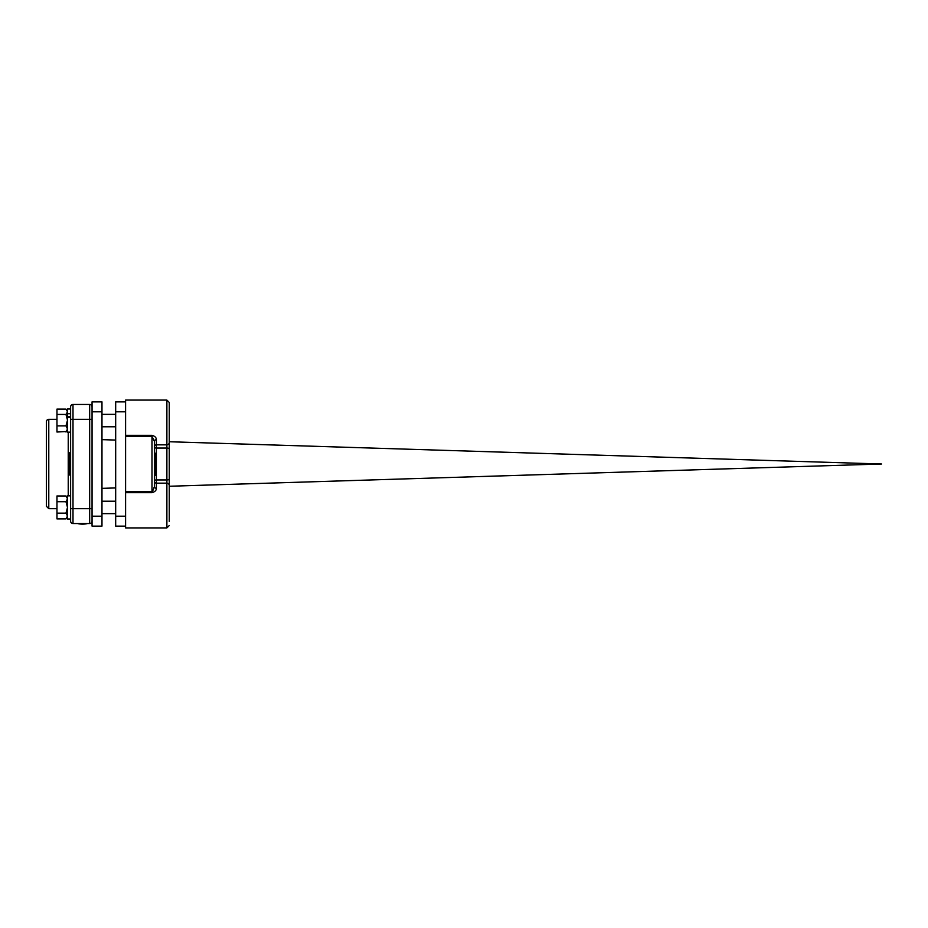 <?xml version="1.0" encoding="UTF-8"?>
<svg xmlns="http://www.w3.org/2000/svg" width="928" height="928" viewBox="0 0 928 928"><rect width="100%" height="100%" fill="white"/><g stroke="black" fill="none" stroke-linecap="round" stroke-linejoin="round"><path stroke-width="1.39" d="M169.267 521.466L169.267 402.474L166.878 400.084L166.878 444.837L156.368 444.837A1.984 1.972 -0 0 0 154.373 446.809M169.267 464L169.267 489.508M169.267 402.474L166.878 400.084L125.593 400.084L125.593 401.87L115.675 401.87L115.675 526.13L125.593 526.13L125.593 492.687L151.995 492.687C154.918 491.828 156.38 490.367 156.368 488.29A1.984 1.52 0 0 1 154.373 486.771L152.517 491.399M156.368 488.29L156.368 439.71A1.984 1.52 -0 0 0 154.373 441.229L151.995 436.45L151.995 491.55L125.593 491.55M156.368 439.71C156.368 437.633 154.918 436.16 151.995 435.313L151.995 436.45L125.593 436.45M115.675 516.2L125.593 516.2L125.593 411.8L125.593 435.313L151.995 435.313M125.593 526.13L125.593 527.916L166.878 527.916L169.267 525.526L166.878 527.916L166.878 479.95L156.368 479.95A1.984 0.708 0 0 0 154.373 480.658M154.373 486.771L154.373 441.229M154.373 457.736L155.173 457.736L155.173 453.212L154.373 453.479M154.373 456.878L155.173 456.878M155.173 461.448L154.373 461.448L155.173 461.448L155.173 458.467L154.373 458.467M154.373 461.402L155.173 461.402M154.373 460.787L155.173 460.787M154.373 459.082L155.173 459.082M154.373 465.856L155.173 465.856L155.173 462.132L154.373 462.132M154.373 465.137L155.173 465.137M154.373 462.747L155.173 462.747L154.373 462.747M154.373 475.345L155.173 475.345L155.173 471.227L154.373 471.227M154.373 471.83L155.173 472.248M154.373 470.589L155.173 470.589L155.173 466.448L154.373 466.448M154.373 469.301L155.173 469.301M154.373 468.559L155.173 468.559M46.4 492.478L46.4 464L46.4 506.282L48.778 508.66L48.778 419.34A2.378 2.378 0 0 0 46.4 421.718L46.4 464M92.058 521.165A2.378 2.378 0 0 1 89.668 523.543L72.999 523.543A2.378 2.378 0 0 1 70.621 521.165A2.378 2.378 0 0 0 72.999 523.543L72.999 508.66L70.621 508.66L70.621 521.165L70.621 419.34L92.058 419.34M70.621 432.146L67.512 432.146L67.512 413.737L67.512 416.8L70.621 416.8L70.621 413.737L67.512 413.737L67.512 409.004L70.621 409.004L70.621 406.835L70.621 419.34M70.621 413.737L70.621 417.345L67.512 417.345M70.621 458.896L69.426 458.896L69.426 457.597L70.621 457.597M70.621 461.738L69.426 461.738L69.426 458.896M70.621 459.638L69.426 459.638M70.621 466.065L69.426 466.065L70.621 465.438L69.426 465.45L69.426 462.318L70.621 462.318L69.426 462.341M70.621 463.06L69.426 463.06M69.426 456.982L70.621 456.982L69.426 456.959L69.426 452.852L70.621 452.852M69.426 455.95L70.621 456.367M70.621 474.707L69.426 474.707L69.426 470.392L70.621 470.45M70.621 471.308L69.426 471.308M70.621 469.73L69.426 469.73L69.426 467.364M70.621 467.399L69.426 466.738M70.621 466.784L69.426 466.784M70.621 469.116L69.426 469.116M92.058 406.835A2.378 2.378 0 0 0 89.668 404.457L72.999 404.457A2.378 2.378 0 0 0 70.621 406.835A2.378 2.378 0 0 1 72.999 404.457L72.999 508.66L89.668 508.66L89.668 523.543M70.621 518.996L67.512 518.996L67.512 495.854L70.621 495.854M66.108 409.248L56.968 409.109L56.968 432.019L66.468 431.532M56.968 409.12L65.981 409.12L67.512 411.777L65.981 414.433L56.968 414.433M65.981 414.433L67.512 420.164L65.981 425.882L56.968 425.882M65.981 425.882L67.512 428.956L65.981 432.019M67.512 516.026L65.981 518.891L56.968 518.891L56.968 513.161L65.981 513.161L67.512 516.026M67.083 517.499L67.477 516.42M67.512 497.501L65.981 495.97L67.512 498.835L65.981 501.7L67.512 507.43L65.981 513.161M65.981 495.97L56.968 495.97L56.968 513.161M65.981 501.7L56.968 501.7M92.058 516.2L92.058 526.13L101.976 526.13L101.976 516.2L92.058 516.2L92.058 401.87L101.976 401.87L101.976 516.2M115.675 411.8L125.593 411.8L125.593 401.87M87.406 523.566A20.544 20.544 0 0 1 77.639 523.566A20.52 20.52 0 0 0 87.406 523.543L87.406 523.566M151.995 492.687L151.995 491.55M169.267 485.53A2.378 2.366 180 0 0 166.878 483.163L156.368 483.163A1.984 1.972 0 0 1 154.373 481.191M169.267 442.47A2.378 2.366 180 0 1 166.878 444.837L166.878 448.05L156.368 448.05A1.984 0.708 0 0 1 154.373 447.342M169.267 448.908A2.378 0.847 180 0 0 166.878 448.05L166.878 479.95A2.378 0.847 180 0 0 169.267 479.092M154.373 455.068L155.173 455.068M154.373 460.207L155.173 460.207M154.373 459.372L155.173 459.372M154.373 473.234L155.173 473.234M154.373 472.433L155.173 472.433M68.231 432.146L68.231 495.854M70.621 455.764L69.426 455.764M70.621 454.964L69.426 454.964M70.621 473.118L69.426 473.118M70.621 467.967L69.426 467.967M70.621 468.814L69.426 468.814M92.058 508.66L89.668 508.66L89.668 404.457M101.976 411.8L92.058 411.8M155.173 457.794L154.373 457.794M155.173 453.166L154.373 453.166M155.173 471.795L154.373 471.795M155.173 471.204L154.373 471.204M115.675 414.364L101.976 414.364M115.675 426.776L101.976 426.776M115.675 501.224L101.976 501.224M115.675 513.636L101.976 513.636M881.6 464L169.267 441.74L881.6 464L169.267 486.26L881.6 464M115.675 440.069L101.976 439.64L115.675 440.069M115.675 487.931L101.976 488.36L115.675 487.931M56.968 419.34L48.778 419.34M56.968 508.66L48.778 508.66M69.426 456.402L70.621 456.402M69.426 475.02L70.621 475.02M69.426 470.392L70.621 470.392M67.512 410.652L66.236 409.364M67.512 430.499L66.236 431.775M67.512 517.348L65.981 518.891"/></g></svg>
